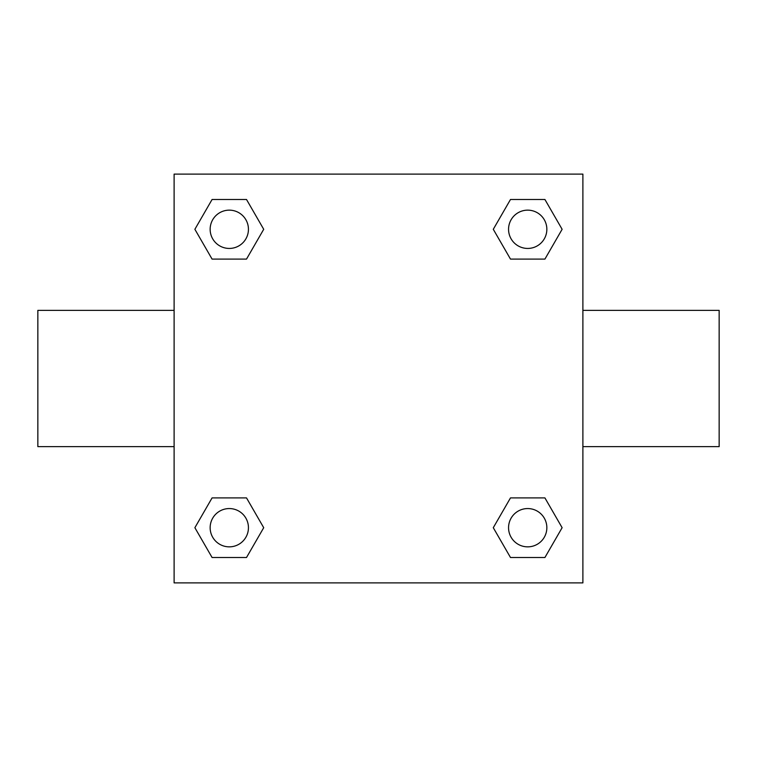 <?xml version="1.0" encoding="UTF-8"?>
<svg xmlns="http://www.w3.org/2000/svg" width="757" height="757" viewBox="0 0 757 757"><rect width="100%" height="100%" fill="white"/><g stroke="black" fill="none" stroke-linecap="round" stroke-linejoin="round"><path stroke-width="1.14" d="M582.89 310.37L719.15 310.37L719.15 446.63L582.89 446.63M174.11 446.63L37.85 446.63L37.85 310.37L174.11 310.37M174.11 174.11L582.89 174.11L582.89 582.89L174.11 582.89L174.11 174.11M212.083 497.898L246.508 497.898L263.71 527.705L246.508 557.512L212.083 557.512L194.88 527.705L212.083 497.898L246.508 497.898L212.083 497.898M510.492 199.488L544.917 199.488L562.12 229.295L544.917 259.102L510.492 259.102L493.29 229.295L510.492 199.488L544.917 199.488L510.492 199.488M212.083 199.488L246.508 199.488L263.71 229.295L246.508 259.102L212.083 259.102L194.88 229.295L212.083 199.488L246.508 199.488L212.083 199.488M510.492 497.898L544.917 497.898L562.12 527.705L544.917 557.512L510.492 557.512L493.29 527.705L510.492 497.898L544.917 497.898L510.492 497.898M544.917 557.512L510.492 557.512L544.917 557.512M546.847 527.705A19.143 19.143 0 0 0 518.129 511.126A19.143 19.143 0 0 0 518.129 544.283A19.143 19.143 0 0 0 546.847 527.705M246.508 557.512L212.083 557.512L246.508 557.512M248.438 527.705A19.143 19.143 0 0 0 219.719 511.126A19.143 19.143 0 0 0 219.719 544.283A19.143 19.143 0 0 0 248.438 527.705M544.917 259.102L510.492 259.102L544.917 259.102M546.847 229.295A19.143 19.143 0 0 0 518.129 212.717A19.143 19.143 0 0 0 518.129 245.874A19.143 19.143 0 0 0 546.847 229.295M246.508 259.102L212.083 259.102L246.508 259.102M248.438 229.295A19.143 19.143 0 0 0 219.719 212.717A19.143 19.143 0 0 0 219.719 245.874A19.143 19.143 0 0 0 248.438 229.295"/></g></svg>
